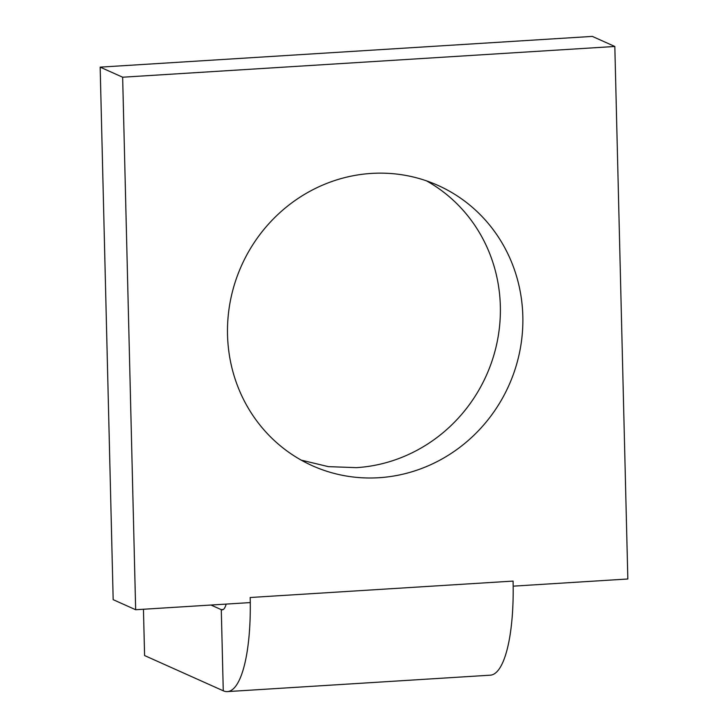 <?xml version="1.0" encoding="UTF-8"?>
<svg xmlns="http://www.w3.org/2000/svg" width="728" height="728" viewBox="0 0 728 728"><rect width="100%" height="100%" fill="white"/><g stroke="black" fill="none" stroke-linecap="round" stroke-linejoin="round"><path stroke-width="1.09" d="M143.452 609.254L144.59 655.555L223.268 690.799A107.517 28.911 -93.6 0 0 227.373 691.6A107.517 28.911 -93.6 0 0 250.268 602.584M210.983 605.032L221.285 609.655L223.268 690.799M226.171 604.085A25.598 6.88 86.4 0 1 222.268 609.846A25.598 6.88 86.4 0 1 221.285 609.655L223.205 609.527M513.167 586.149L513.076 581.09A107.517 28.911 86.4 0 1 490.272 675.184L227.373 691.6M614.823 46.474L122.65 77.213L100.164 67.14L592.337 36.4L614.823 46.474L627.836 578.997L513.195 586.158M122.65 77.213L135.663 609.736L250.296 602.584L250.177 597.506L513.076 581.09M100.164 67.14L113.177 599.672L135.663 609.736M378.897 477.723A153.599 146.483 -65.9 0 1 312.394 465.747A153.599 146.483 -65.9 0 1 230.63 299.545A153.599 146.483 -65.9 0 1 371.462 173.419A153.599 146.483 -65.9 0 1 437.965 185.394A153.599 146.483 -65.9 0 1 519.728 351.597A153.599 146.483 -65.9 0 1 378.897 477.723M426.499 180.853A153.599 146.483 -65.9 0 1 495.841 347.82A153.599 146.483 -65.9 0 1 356.42 467.649L328.41 466.648L301.283 460.16"/></g></svg>
